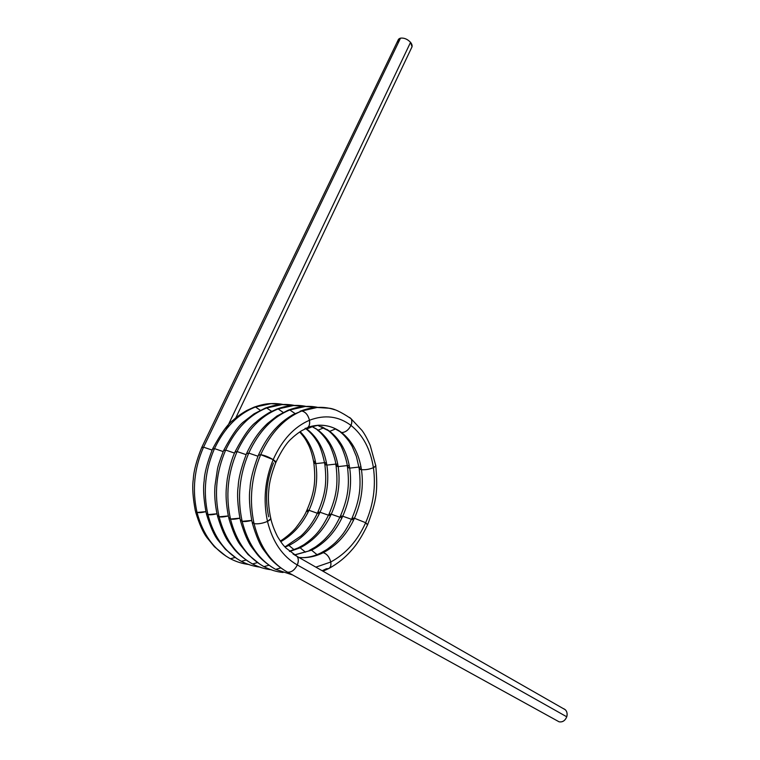 <?xml version="1.0" encoding="UTF-8"?>
<svg xmlns="http://www.w3.org/2000/svg" width="760" height="760" viewBox="0 0 760 760"><rect width="100%" height="100%" fill="white"/><g stroke="black" fill="none" stroke-linecap="round" stroke-linejoin="round"><path stroke-width="1.14" d="M315.885 567.14L330.752 562.01C329.45 557.033 326.952 553.917 323.266 552.672C336.775 545.556 347.168 534.081 354.445 518.253C347.168 534.081 336.775 545.556 323.266 552.672C336.775 545.556 347.168 534.081 354.445 518.253L351.823 518.624C344.365 533.644 341.696 535.591 336.462 541.51C334.134 544.075 327.047 549.547 325.974 550.031L321.024 552.852L323.266 552.672C316.549 556.006 309.662 557.678 302.584 557.659C308.74 557.545 314.887 555.94 321.024 552.852L323.266 552.672C315.4 556.577 307.363 558.182 299.136 557.498L303.173 557.669C310.042 557.583 316.74 555.911 323.266 552.672C326.933 553.945 329.431 557.061 330.752 562.01L315.885 567.14L330.752 562.01C345.933 553.783 357.57 540.692 365.665 522.718C373.426 504.621 376 486.276 373.407 467.666C370.462 449.16 362.985 435.072 350.968 425.401C338.608 416.147 324.776 414.438 309.472 420.261C294.11 426.882 282.017 440.012 273.191 459.638C264.917 479.798 263.017 500.375 267.482 521.389C270.38 519.944 271.405 518.69 270.57 517.626L270.816 518.709L267.482 521.389C272.622 541.984 282.568 556.519 297.312 564.975C294.69 570.057 291.441 572.461 287.555 572.166L285.627 571.073M351.823 518.624L354.445 518.253C361.409 502.303 363.755 486.105 361.466 469.68C358.863 453.349 352.231 440.971 341.591 432.544C345.43 432.411 348.555 430.027 350.968 425.401C338.608 416.147 324.776 414.438 309.472 420.261C310.099 425.505 308.636 428.203 305.073 428.345L306.85 428.117C309.244 426.759 310.108 424.147 309.472 420.261C294.11 426.882 282.017 440.012 273.191 459.638C275.481 461.168 276.317 462.213 275.699 462.783L273.191 459.638C264.917 479.798 263.017 500.375 267.482 521.389C262.656 523.403 258.181 524.172 254.058 523.678C259.844 546.697 271.016 562.856 287.555 572.166L557.279 720.812M270.57 517.626L270.816 518.709L267.482 521.389C272.622 541.984 282.568 556.519 297.312 564.975L566.76 716.794C565.117 720.727 562.561 722.399 559.065 721.8C562.561 722.399 565.117 720.727 566.76 716.794C565.107 720.689 562.542 722.361 559.065 721.8L287.555 572.166C291.451 572.498 294.699 570.105 297.312 564.975L566.76 716.794C567.701 712.671 566.561 709.925 563.331 708.567L565.45 709.831C567.121 711.835 567.558 714.153 566.76 716.794L297.312 564.975C294.69 570.057 291.441 572.461 287.555 572.166C271.016 562.856 259.844 546.697 254.058 523.678C259.844 546.697 271.016 562.856 287.555 572.166L559.065 721.8M563.16 708.519L563.331 708.567C566.561 709.925 567.701 712.671 566.76 716.794M293.075 554.002L297.046 556.329C298.661 558.619 298.747 561.507 297.312 564.975C282.568 556.519 272.622 541.984 267.482 521.389C262.656 523.403 258.181 524.172 254.058 523.678L251.997 521.797L254.058 523.678C249.052 500.175 251.266 477.166 260.69 454.651C251.266 477.166 249.052 500.175 254.058 523.678C249.052 500.175 251.266 477.166 260.69 454.651L258.334 455.316C253.099 469.214 250.334 480.215 250.021 488.338C248.805 496.451 249.47 507.604 251.997 521.797M294.766 555.056L297.113 556.415C298.661 558.714 298.727 561.573 297.312 564.975C299.174 559.692 298.376 556.396 294.937 555.094L294.937 555.094M205.884 511.651L197.039 512.468C202.815 534.308 213.959 549.736 230.451 558.752L235.087 557.479L230.451 558.752C213.959 549.736 202.815 534.308 197.039 512.468L195.348 510.891L197.039 512.468C199.12 512.857 202.065 512.582 205.884 511.651C202.065 512.582 199.12 512.857 197.039 512.468C192.033 490.181 194.208 468.416 203.566 447.174L400.51 38.142C398.183 38.826 397.442 40.365 398.287 42.759C397.442 40.365 398.183 38.826 400.51 38.142C404.139 37.715 407.483 39.111 410.552 42.341C412.224 44.479 412.556 46.284 411.568 47.747L412.053 46.74L410.552 42.341C412.224 44.479 412.556 46.284 411.568 47.747M275.699 462.783L273.191 459.638C268.926 457.064 264.765 455.401 260.69 454.651L258.334 455.316M308.218 427.158C320.511 423.396 331.635 425.191 341.591 432.544C352.231 440.971 358.863 453.349 361.466 469.68C363.755 486.105 361.409 502.303 354.445 518.253C361.409 502.303 363.755 486.105 361.466 469.68L359.091 468.055L361.466 469.68C358.863 453.349 352.231 440.971 341.591 432.544L338.922 431.024L341.591 432.544C334.609 427.32 326.809 424.878 318.202 425.239L306.85 428.117C309.234 426.778 310.108 424.156 309.472 420.261C308.066 414.969 305.491 411.882 301.739 410.998C284.43 418.209 270.74 432.753 260.69 454.651C270.74 432.753 284.43 418.209 301.739 410.998C284.43 418.209 270.74 432.753 260.69 454.651C264.765 455.401 268.926 457.064 273.191 459.638C282.017 440.012 294.11 426.882 309.472 420.261C308.066 414.969 305.491 411.882 301.739 410.998L292.752 414.741C286.909 418.342 282.435 421.676 279.328 424.735C274.417 429.466 266.532 437.56 258.552 454.822M319.418 554.392L323.266 552.672C326.933 553.945 329.431 557.061 330.752 562.01C345.933 553.783 357.57 540.692 365.665 522.718L354.445 518.253L365.665 522.718C373.426 504.621 376 486.276 373.407 467.666C369.436 469.319 365.455 469.984 361.466 469.68C365.455 469.974 369.436 469.3 373.407 467.666C370.462 449.16 362.985 435.072 350.968 425.401C352.079 422.816 352.099 420.574 351.025 418.684L349.305 417.363C351.927 418.646 352.478 421.325 350.968 425.401C352.07 422.835 352.099 420.603 351.044 418.712L362.073 430.512C363.337 432.307 365.921 435.708 370.215 445.388L375.791 465.776L375.677 465.044L375.791 465.776L373.407 467.666L375.791 465.776C377.901 491.378 376.827 499.605 367.64 524.675L365.665 522.718L367.64 524.685C362.121 536.227 356.716 544.797 351.433 550.392C347.833 554.505 341.202 561.63 328.976 568.433M334.666 409.754C328.985 407.806 323.057 407.037 316.882 407.455L301.739 410.998C313.158 406.59 324.14 406.173 334.666 409.754M353.457 520.362C351.025 518.538 351.358 517.836 354.445 518.253L365.665 522.718C357.57 540.692 345.933 553.783 330.752 562.01C331.322 565.174 330.647 567.35 328.738 568.556L326.382 568.755L322.259 570.712L326.382 568.755C329.868 569.078 331.331 566.827 330.752 562.01C331.322 565.193 330.647 567.369 328.709 568.565L323.048 571.168M295.003 413.526L289.807 409.963C272.479 417.078 258.799 431.452 248.758 453.093C258.799 431.452 272.479 417.078 289.807 409.963L288.211 410.172C295.345 407.635 301.084 406.391 305.463 406.438L289.807 409.963C299.373 406.277 308.721 405.422 317.841 407.398L304.959 406.467L289.807 409.963L295.003 413.526L289.807 409.963C272.479 417.078 258.799 431.452 248.758 453.093L257.944 456.237L248.758 453.093C239.343 475.332 237.139 498.085 242.145 521.341C244.483 521.769 247.674 521.464 251.702 520.429C247.674 521.464 244.483 521.769 242.145 521.341C247.931 544.103 259.103 560.12 275.642 569.364L280.801 567.929L275.642 569.364L292.704 574.997M283.195 412.423L278.122 408.947C260.794 415.967 247.114 430.179 237.091 451.563C247.114 430.179 260.794 415.967 278.122 408.947L276.611 409.137C283.423 406.704 289.161 405.488 293.806 405.479L278.122 408.947C287.651 405.327 296.96 404.481 306.052 406.41L293.284 405.507L278.122 408.947L283.195 412.423L278.122 408.947C260.794 415.967 247.114 430.179 237.091 451.563L246.097 454.651L237.091 451.563C227.686 473.546 225.482 496.042 230.498 519.052C232.769 519.469 235.885 519.175 239.865 518.168C235.885 519.175 232.769 519.469 230.498 519.052C236.284 541.576 247.447 557.431 263.976 566.628L269.002 565.231L263.976 566.628C270.066 569.848 276.431 571.805 283.062 572.489C276.431 571.805 270.066 569.848 263.976 566.628L262.209 565.639M271.633 411.34L266.694 407.959C249.356 414.884 235.685 428.925 225.673 450.062C235.685 428.925 249.356 414.884 266.694 407.959L265.221 408.139C272.033 405.745 277.742 404.538 282.378 404.529L266.694 407.959C276.174 404.396 285.447 403.56 294.51 405.441L281.846 404.567L266.694 407.959L271.633 411.34L266.694 407.959C249.356 414.884 235.685 428.925 225.673 450.062L234.517 453.093L225.673 450.062C216.286 471.798 214.092 494.047 219.098 516.809C221.302 517.218 224.371 516.933 228.294 515.945C224.371 516.933 221.302 517.218 219.098 516.809C224.884 539.106 236.037 554.819 252.567 563.948L257.45 562.6L252.567 563.948C258.609 567.131 264.926 569.078 271.51 569.781C264.926 569.078 258.609 567.131 252.567 563.948L250.866 563.008M260.309 410.276L255.493 406.99C238.165 413.829 224.504 427.699 214.5 448.609C224.504 427.699 238.165 413.829 255.493 406.99L254.087 407.16C260.87 404.795 266.57 403.617 271.187 403.608L255.493 406.99C264.936 403.484 274.17 402.658 283.214 404.491L270.645 403.645L255.493 406.99L260.309 410.276L255.493 406.99C238.165 413.829 224.504 427.699 214.5 448.609L223.174 451.563L214.5 448.609C205.124 470.088 202.939 492.09 207.945 514.615C210.093 515.014 213.094 514.739 216.97 513.779C213.094 514.739 210.093 515.014 207.945 514.615C213.731 536.683 224.884 552.244 241.385 561.327L246.155 560.015L241.385 561.327C247.389 564.471 253.659 566.399 260.195 567.131C253.659 566.399 247.389 564.471 241.385 561.327L239.77 560.433M195.348 510.891C192.812 497.334 192.128 486.828 193.287 479.38C193.657 471.266 196.431 460.721 201.618 447.735L203.566 447.174C194.208 468.416 192.033 490.181 197.039 512.468C202.815 534.308 213.959 549.736 230.451 558.752C236.407 561.858 242.63 563.787 249.119 564.528C242.63 563.787 236.407 561.858 230.451 558.752L228.893 557.906M201.618 447.716L203.566 447.174L212.087 450.072L203.566 447.174L400.51 38.142C404.13 37.743 407.483 39.14 410.552 42.341L226.204 429.286M300.095 411.207C307.23 408.642 312.987 407.379 317.376 407.417L301.739 410.998C305.51 411.844 308.085 414.931 309.472 420.261C324.776 414.438 338.608 416.147 350.968 425.401C348.565 430.065 345.439 432.449 341.591 432.544C345.43 432.411 348.555 430.027 350.968 425.401C362.985 435.072 370.462 449.16 373.407 467.666C376 486.276 373.426 504.621 365.665 522.718L367.517 524.97M360.915 466.44C358.273 468.036 358.463 469.11 361.466 469.68C365.455 469.974 369.436 469.3 373.407 467.666C375.411 466.697 376.162 465.823 375.677 465.044M294.548 554.876L311.581 550.211C325.08 543.2 335.474 531.867 342.741 516.202C349.695 500.422 352.013 484.395 349.704 468.122C347.063 451.953 340.413 439.688 329.735 431.328L317.556 425.296L329.735 431.328L335.597 428.925M294.719 554.971L311.581 550.211L309.424 550.383L314.535 547.494C315.704 546.962 322.876 541.414 325.213 538.821C330.657 532.817 333.763 529.653 340.204 516.562L342.741 516.202C349.695 500.422 352.013 484.395 349.704 468.122L347.405 466.545L349.704 468.122L358.938 467.087M340.204 516.562L342.741 516.202C335.474 531.867 325.08 543.2 311.581 550.211C325.08 543.2 335.474 531.867 342.741 516.202L351.51 519.308M309.177 550.506L311.581 550.211L317.024 554.658M289.389 551.228L298.053 547.969L300.133 547.808L289.712 551.503L300.133 547.808C313.633 540.892 324.007 529.692 331.265 514.197C338.2 498.579 340.508 482.714 338.172 466.592C335.512 450.575 328.823 438.425 318.126 430.141L311.847 426.36L318.126 430.141L323.845 427.794M289.712 551.503L300.133 547.808L298.053 547.969L303.116 545.158C304.304 544.587 311.115 539.457 313.738 536.664C318.659 532.2 323.684 524.827 328.823 514.548L331.265 514.197C338.2 498.579 340.508 482.714 338.172 466.592L335.958 465.072L338.172 466.592L347.253 465.585M328.823 514.548L331.265 514.197C324.007 529.692 313.633 540.892 300.133 547.808C313.633 540.892 324.007 529.692 331.265 514.197L339.891 517.246M297.825 548.083L300.133 547.808L305.453 552.149M284.639 546.63L288.914 545.452L285.066 547.105L288.914 545.452C302.404 538.631 312.778 527.563 320.017 512.231C326.942 496.774 329.232 481.061 326.866 465.101C324.178 449.226 317.471 437.19 306.745 428.972L306.042 428.469L306.745 428.972L312.331 426.683M285.066 547.105L288.914 545.452L286.919 545.594L300.941 535.99C304.447 532.931 312.341 524.267 317.651 512.572L320.017 512.231C326.942 496.774 329.232 481.061 326.866 465.101L324.729 463.619L326.866 465.101L335.806 464.113M317.651 512.572L320.017 512.231C312.778 527.563 302.404 538.631 288.914 545.452C302.404 538.631 312.778 527.563 320.017 512.231L328.51 515.223M286.691 545.708L288.914 545.452L294.11 549.698M280.25 541.025C282.159 540.255 292.087 532.855 296.352 527.155C301.587 520.258 305.035 514.748 306.707 510.634L308.988 510.302C302.347 524.305 292.923 534.774 280.725 541.718C292.923 534.774 302.347 524.305 308.988 510.302C315.903 494.997 318.165 479.446 315.79 463.628C313.566 450.452 308.36 439.802 300.172 431.67C308.36 439.802 313.566 450.452 315.79 463.628L324.567 462.659M280.725 541.718C292.923 534.774 302.347 524.305 308.988 510.302L317.338 513.247M273.486 462.945C266.332 480.538 264.736 498.493 268.679 516.819C264.736 498.493 266.332 480.538 273.486 462.945M338.618 430.512L341.591 432.544C334.457 427.196 326.477 424.773 317.661 425.277M321.584 426.683L329.735 431.328L317.556 425.296M349.153 464.997C346.617 466.535 346.798 467.58 349.704 468.122C347.063 451.953 340.413 439.688 329.735 431.328C340.413 439.688 347.063 451.953 349.704 468.122C352.013 484.395 349.695 500.422 342.741 516.202C339.758 515.803 339.435 516.477 341.772 518.244M327.161 429.865L329.735 431.328L326.866 429.381M315.362 428.269L318.126 430.141C328.823 438.425 335.512 450.575 338.172 466.592C335.512 450.575 328.823 438.425 318.126 430.141L311.847 426.36M305.606 428.668L306.745 428.972C317.471 437.19 324.178 449.226 326.866 465.101C324.178 449.226 317.471 437.19 306.745 428.972L306.042 428.469M306.707 510.634L308.988 510.302C315.903 494.997 318.165 479.446 315.79 463.628L313.719 462.194L315.79 463.628C313.566 450.452 308.36 439.802 300.172 431.67M280.801 567.929L275.642 569.364C259.103 560.12 247.931 544.103 242.145 521.341C237.139 498.085 239.343 475.332 248.758 453.093C239.343 475.332 237.139 498.085 242.145 521.341C247.931 544.103 259.103 560.12 275.642 569.364L273.79 568.328M242.145 521.341L240.16 519.517L242.145 521.341L251.702 520.429M257.944 456.237L248.758 453.093L246.497 453.729C241.271 467.438 238.507 478.296 238.184 486.315C236.958 494.294 237.623 505.362 240.16 519.517M248.758 453.093L246.487 453.729M289.807 409.963L288.087 410.219L289.807 409.963M230.498 519.052C236.284 541.576 247.447 557.431 263.976 566.628C247.447 557.431 236.284 541.576 230.498 519.052L228.589 517.294L230.498 519.052C225.482 496.042 227.686 473.546 237.091 451.563C227.686 473.546 225.482 496.042 230.498 519.052L239.865 518.168M246.097 454.651L237.091 451.563L234.906 452.181C231.847 458.679 229.311 467.552 227.297 478.8C226.081 488.936 224.827 497.524 228.589 517.294M276.611 409.137L269.306 412.556C263.473 416.052 258.998 419.301 255.892 422.284C250.344 426.17 243.418 435.974 235.115 451.706M237.091 451.563L234.906 452.181M228.294 515.945L219.098 516.809C214.092 494.047 216.286 471.798 225.673 450.062C216.286 471.798 214.092 494.047 219.098 516.809C224.884 539.106 236.037 554.819 252.567 563.948C236.037 554.819 224.884 539.106 219.098 516.809L217.265 515.119M234.517 453.093L225.673 450.062L223.573 450.661C219.849 460.284 217.778 466.583 217.369 469.575L215.023 485.535C214.225 494.332 214.975 504.193 217.265 515.109L219.098 516.809M225.673 450.062L223.573 450.661M266.694 407.959L265.116 408.187L266.694 407.959M207.945 514.615C213.731 536.683 224.884 552.244 241.385 561.327C224.884 552.244 213.731 536.683 207.945 514.615L206.188 512.981L207.945 514.615C202.939 492.09 205.124 470.088 214.5 448.609C205.124 470.088 202.939 492.09 207.945 514.615L216.97 513.779M223.174 451.563L214.5 448.609L212.477 449.179C207.176 462.83 204.402 473.394 204.174 480.871C202.958 488.338 203.632 499.044 206.188 512.981M214.5 448.609L212.477 449.179M255.493 406.99L253.983 407.198L255.493 406.99M201.818 447.288L398.002 40.337L400.51 38.142C404.139 37.715 407.483 39.111 410.552 42.341M197.039 512.468C192.033 490.181 194.208 468.416 203.566 447.174L212.087 450.072M254.058 523.678C258.181 524.191 262.656 523.422 267.482 521.389C263.017 500.375 264.917 479.798 273.191 459.638L260.69 454.651M337.639 463.572C335.198 465.063 335.369 466.079 338.172 466.592C340.508 482.714 338.2 498.579 331.265 514.197C328.387 513.808 328.073 514.463 330.324 516.163M326.344 462.175C323.988 463.628 324.168 464.597 326.866 465.101C329.232 481.061 326.942 496.774 320.017 512.231C317.243 511.85 316.939 512.487 319.105 514.13M315.267 460.798C313.006 462.213 313.177 463.153 315.79 463.628C318.165 479.446 315.903 494.997 308.988 510.302C306.308 509.931 306.014 510.539 308.104 512.145M269.002 565.231L263.976 566.628M257.45 562.6L252.567 563.948M246.155 560.015L241.385 561.327M235.087 557.479L230.451 558.752M203.566 447.174L400.51 38.142M275.909 462.298C271.633 473.271 269.268 482.476 268.822 489.925C267.89 498.645 268.555 508.24 270.816 518.709C271.995 524.058 274.236 530.014 277.533 536.589C283.081 545.614 283.898 545.651 285.978 548.055L297.046 556.329M252.253 522.908C256.12 536.114 260.034 545.271 263.995 550.354L269.353 557.441C272.602 561.383 277.324 565.487 283.527 569.753M351.025 418.684C340.993 411.863 333.469 408.358 328.453 408.187L316.882 407.455M317.594 407.408L304.959 406.467M305.805 406.419L293.284 405.507M294.262 405.45L281.846 404.567M282.957 404.5L270.645 403.645M306.869 428.108L302.147 430.464C301.15 430.873 295.355 434.853 291.812 438.33C286.824 442.51 281.533 450.499 275.909 462.289M303.173 557.669L299.326 557.602M338.912 431.005L333.412 427.842M359.091 468.055L356.392 456.437L352.174 446.395L349.077 441.389C345.658 436.933 342.865 433.922 340.689 432.354M351.956 518.329C359.717 499.89 361.266 487.54 359.204 468.796M347.405 466.545C346.608 458.536 341.344 446.015 340.48 445.141L337.278 440.059C333.897 435.698 331.094 432.734 328.88 431.148M340.337 516.268C348.08 498.037 349.619 485.82 347.519 467.276M315.637 428.726L311.762 426.388M335.958 465.063C335.131 457.064 329.84 444.714 328.966 443.849L325.802 438.872C322.42 434.549 319.589 431.585 317.309 429.97M328.956 514.254C336.794 495.776 338.124 484.405 336.072 465.785M324.729 463.619C322.363 452.504 319.703 444.97 316.768 441.009C314.089 436.497 310.488 432.43 305.976 428.811M317.784 512.288C325.603 493.848 326.923 483.037 324.843 464.322M313.719 462.194C312.341 454.793 310.565 448.951 308.38 444.676C305.729 439.641 305.121 438.159 299.687 431.984M306.841 510.35C314.63 492.128 315.932 481.384 313.832 462.887M240.416 520.6C244.273 533.663 248.178 542.716 252.139 547.751L257.478 554.762C260.67 558.609 265.354 562.656 271.529 566.913M288.211 410.172L276.944 416.043L267.482 423.491C262.561 428.174 254.685 436.173 246.705 453.245M228.845 518.348C232.693 531.259 236.588 540.208 240.53 545.205L248.035 554.515L259.777 564.129M217.521 516.144C221.35 528.903 225.236 537.757 229.168 542.707L234.479 549.575C237.538 553.232 242.136 557.175 248.273 561.412M265.221 408.139L254.001 413.849L244.549 421.106C239.001 424.945 232.075 434.644 223.782 450.205M206.435 513.978C210.263 526.604 214.13 535.363 218.053 540.265L225.416 549.299L237.016 558.742M254.087 407.16L246.829 410.466C241.015 413.867 236.55 417.031 233.443 419.947C227.895 423.738 220.98 433.333 212.686 448.733M195.586 511.869C199.272 524.086 203.129 532.75 207.166 537.861L214.462 546.772L225.995 556.139M297.113 556.415L565.45 709.831M235.752 417.971L412.053 46.74"/></g></svg>
